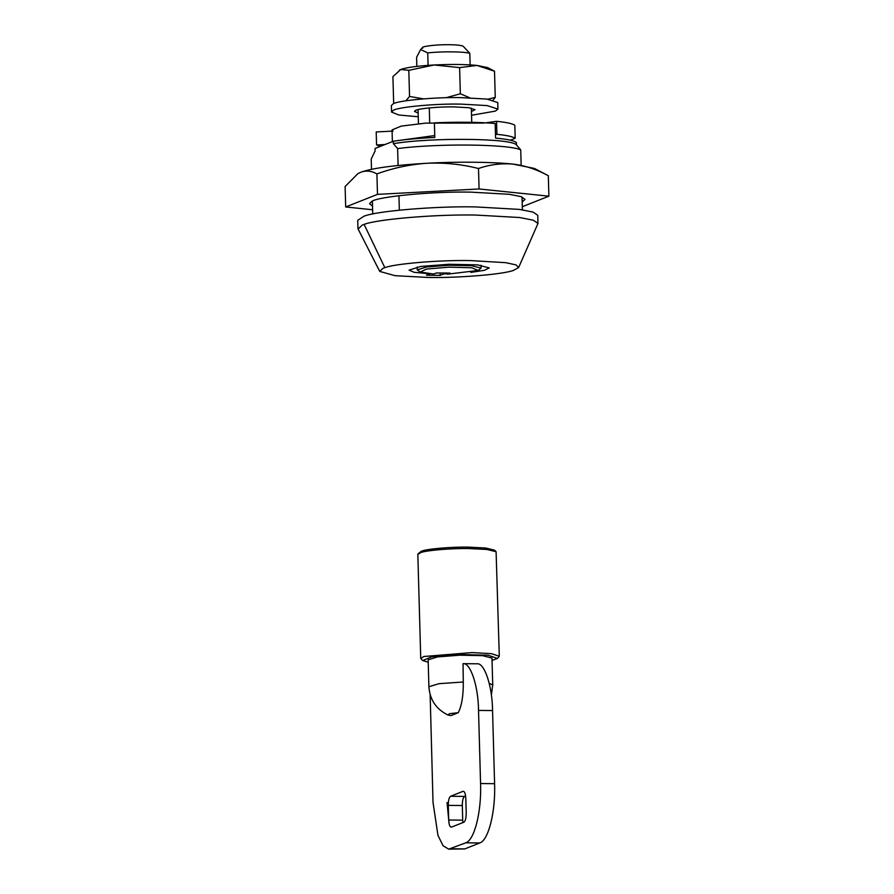 <?xml version="1.0" encoding="UTF-8"?>
<svg xmlns="http://www.w3.org/2000/svg" width="894" height="894" viewBox="0 0 894 894"><rect width="100%" height="100%" fill="white"/><g stroke="black" fill="none" stroke-linecap="round" stroke-linejoin="round"><path stroke-width="1.34" d="M418.146 113.013L414.47 111.404L415.408 110.487C417.699 108.61 439.412 106.554 454.007 106.889L468.881 107.727L475.027 109.716L471.44 111.515M418.247 116.756L398.847 115.013L391.55 112.052L393.204 110.42C397.227 107.135 435.378 103.514 461.013 104.117L487.141 105.593L497.936 109.079L495.388 111.091L471.54 115.27M391.55 112.052L391.371 105.548L393.025 103.927C397.048 100.631 435.199 97.021 460.835 97.614L486.962 99.089L497.757 102.575L497.936 109.079M493.052 100.139L495.254 97.368L487.901 99.212M469.797 97.815L460.343 93.769L446.095 97.714M423.51 98.854L409.541 96.463L405.842 100.81M394.656 103.257L393.651 102.765L392.924 76.627L400.758 69.486L408.815 70.324L434.104 64.983L459.617 67.62L476.96 65.43L494.416 71.174M494.494 71.207L487.621 67.598L476.96 65.43C465.103 64.312 450.822 64.167 434.104 64.983C417.643 65.932 406.524 67.43 400.758 69.486L399.439 70.123M460.343 93.769L459.617 67.62M409.541 96.463L408.815 70.324M495.254 97.368L494.516 71.229M372.53 206.156L369.546 203.743L371.636 201.53C376.787 196.68 433.031 191.26 471.06 192.143L509.256 194.3L521.034 196.624L525.024 199.396L522.185 201.977M357.857 173.682L360.785 172.229C366.171 170.296 371.546 170.855 376.91 173.917L377.48 194.367L345.687 206.972L345.118 186.511L357.857 173.682L360.785 172.229C372.329 168.128 394.556 165.122 427.477 163.233C456.912 161.557 493.499 161.948 513.19 164.127L534.511 168.474L548.111 175.604M376.91 173.917C393.349 167.916 410.212 164.351 427.477 163.233C444.81 162.518 461.818 164.284 478.502 168.508C489.756 164.574 501.322 163.11 513.19 164.127C525.091 165.569 536.802 169.435 548.313 175.716L548.257 175.682M478.502 168.508L479.072 188.969L377.48 194.367M548.313 175.716L548.882 196.177L479.072 188.969M522.319 206.704L548.882 196.177M345.687 206.972L372.63 209.755M422.806 48.142C419.029 46.611 435.769 44.454 449.235 44.7C456.499 44.789 461.136 45.292 463.137 46.22L469.808 53.316C463.93 51.539 442.038 51.316 427.734 52.88L428.092 65.351M416.839 66.379L416.593 57.294L420.661 49.539L427.734 52.88M436.395 272.949L450.028 273.095L447.291 274.179L478.223 270.457L471.775 267.775L449.123 267.15L426.539 269.038L420.247 272.078L433.657 274.033L436.395 272.949M447.291 274.179L446.475 272.86M478.223 270.457L481.084 268.122L471.663 265.708L449.067 265.239L426.527 266.971L417.252 269.91L420.247 272.078M418.046 109.604L418.448 123.73M429.276 107.906L429.69 122.836M469.808 53.316L470.132 64.893M471.339 108.118L471.741 122.243M393.058 131.094L376.206 131.954L376.564 144.962L380.363 146.359M392.377 141.598L392.053 129.921L401.171 126.121L425.589 123.126L484.023 123.059M496.55 121.316L496.919 134.323C506.797 135.318 512.888 136.626 515.19 138.268L514.821 125.272C512.53 123.629 506.44 122.31 496.55 121.316L485.733 122.824M384.99 144.526L376.564 144.962M394.667 141.029L434.741 135.564M496.919 134.323L495.466 134.525M510.351 140.19L515.19 138.268M440.105 272.994L440.161 275.363L443.916 273.866L443.893 273.028M427.734 273.62L414.078 272.279L409.072 270.133L420.716 266.446L449.034 264.266L477.43 264.87L489.264 267.898L484.392 270.312L470.825 272.413M447.067 273.821L443.916 273.866M430.282 273.732L426.527 275.218L440.161 275.363M384.822 267.664L382.945 268.323L379.738 271.418L394.98 275.676L427.891 277.453C457.65 278.09 503.166 274.436 513.525 270.368L518.632 267.541L516.073 264.915L505.848 262.68L470.445 260.579C440.697 259.942 395.17 263.596 384.822 267.664L364.104 224.383L362.26 225.042L358.114 229.054L379.738 271.418M518.632 267.541L537.987 223.433L533.36 220.226L519.727 217.533L475.496 215.041C436.864 214.247 377.648 219.086 364.104 224.383M537.987 223.433L537.752 215.309L533.137 212.101L519.492 209.408L475.273 206.905C436.194 206.056 376.519 210.95 363.88 216.259L357.723 220.337L357.946 228.462M393.293 141.241C404.624 139.498 418.459 138.235 434.797 137.464L434.395 122.847C457.706 121.841 477.966 122.053 495.164 123.484L495.567 138.112C507.278 139.173 514.218 140.649 516.397 142.537L516.464 144.973L520.721 149.857C508.217 144.057 437.993 143.319 397.629 148.56L393.36 143.677L393.293 141.241L375.044 148.471L375.111 150.907L371.211 159.031L371.502 169.301M372.385 201.161L372.742 213.99M397.629 148.56L398.098 165.468M398.936 195.685L399.35 210.157M516.464 144.973L516.464 144.973C512.396 138.179 430.606 137.318 393.36 143.677M520.721 149.857L521.157 165.111M522.04 196.982L522.398 209.811M418.09 553.867L421.13 551.363C425.041 549.084 451.235 546.748 468.579 547.139L485.61 548.011L494.427 550.123L496.092 551.687L486.906 549.475L469.126 548.57C452.375 548.201 426.729 550.257 420.817 552.548L417.833 554.425L420.739 658.431L423.912 656.498L472.032 652.575L491.443 653.682L499.299 656.241L497.455 658.453L488.135 655.224L459.941 654.509L431.824 656.788L422.706 660.543L428.215 662.219M499.299 656.241L496.092 551.687M422.706 660.543L420.739 658.431M458.264 712.686L450.922 715.602L447.961 715.01L449.537 713.691L458.264 712.686C461.785 705.534 463.461 695.297 463.293 681.999L439.099 683.664L428.897 686.726C429.846 699.823 436.194 709.244 447.961 715.01M430.148 694.694L433.02 802.387L437.959 835.409L443.078 845.758L448.721 849.155L465.774 842.807C474.49 840.092 481.587 811.674 480.57 783.546L478.525 710.406C478.379 686.301 470.456 662.376 463.047 663.661L463.293 681.999M448.699 819.999C448.989 824.838 449.894 827.218 451.425 827.14L463.941 822.178C465.428 821.061 466.187 818.021 466.21 813.059L465.808 798.431C465.506 793.593 464.601 791.212 463.07 791.302L450.565 796.263C449.067 797.37 448.307 800.409 448.285 805.382L448.699 819.999L462.712 820.156L462.902 822.581M465.618 795.995L464.589 796.409C463.092 797.526 462.332 800.566 462.31 805.528L462.712 820.156M448.721 849.155L464.791 848.909L479.799 842.953C488.515 840.237 495.611 811.819 494.594 783.692L492.549 710.562C492.404 686.447 484.481 662.521 477.072 663.806L463.047 663.661M447.045 802.544L449.079 823.62M492.046 660.431L497.455 658.453M491.365 695.04L492.728 684.949L491.979 658.073L482.559 655.66L459.952 655.19L437.423 656.922L428.148 659.85L428.897 686.726M448.285 805.382L462.31 805.528M450.565 796.263L464.589 796.409M492.549 710.562L478.525 710.406M494.594 783.692L480.57 783.546M479.799 842.953L465.774 842.807M464.791 848.909L450.766 848.764M492.728 684.938L489.253 683.34M393.673 102.788L394.612 103.268M422.65 47.46L420.661 49.539M481.006 265.25L481.084 268.122M417.174 267.038L417.252 269.91"/></g></svg>
